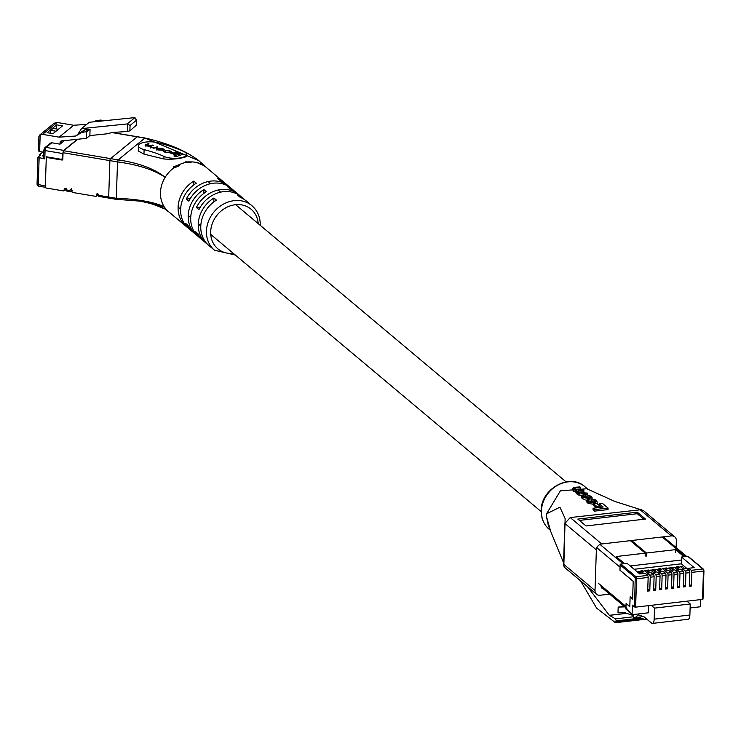 <?xml version="1.0" encoding="UTF-8"?>
<svg xmlns="http://www.w3.org/2000/svg" width="741" height="741" viewBox="0 0 741 741"><rect width="100%" height="100%" fill="white"/><g stroke="black" fill="none" stroke-linecap="round" stroke-linejoin="round"><path stroke-width="1.11" d="M179.322 165.771L179.313 164.613L179.322 165.771L173.357 168.226A29.084 25.037 130 0 0 165.15 177.34A29.084 25.037 130 0 0 160.473 192.493A29.084 25.037 130 0 0 164.178 206.683A29.084 25.037 130 0 0 168.55 211.667A29.084 25.037 130 0 0 168.791 211.87C165.076 209.898 164.511 205.572 140.633 201.2L116.874 199.338L116.318 198.319L117.523 161.899L109.89 160.621A1.612 0.556 -80.5 0 1 110.548 158.611L137.215 136.807A1.612 0.556 -80.5 0 1 137.437 136.733A1.612 0.556 -80.5 0 1 137.613 136.872M173.357 166.938L173.357 168.226L173.357 166.938L179.313 164.613A29.084 25.037 130 0 1 185.213 162.585L191.085 162.659L191.067 161.909L191.085 162.659M185.185 161.881L185.213 162.585L185.185 161.881L191.067 161.909A29.084 25.037 130 0 1 196.874 162.575L202.673 165.113M196.837 162.205L202.626 164.826A29.084 25.037 130 0 1 205.924 167.114A29.084 25.037 130 0 1 206.257 167.392M185.639 155.925A12.717 4.363 1.9 0 0 186.565 154.369A12.717 4.363 1.9 0 0 183.722 151.488A115.92 39.708 1.9 0 0 158.25 142.781A12.717 4.363 1.9 0 0 145.245 142.161A12.717 4.363 1.9 0 0 138.465 145.773A12.717 4.363 1.9 0 0 144.106 149.608A90.476 30.992 -178.1 0 1 163.983 156.407A12.717 4.363 1.9 0 0 185.639 155.925M186.565 154.369L186.51 156.194L185.611 156.888C179.628 158.843 172.394 159.547 163.9 159L143.958 154.119L138.289 150.988L138.465 145.773M207.637 244.382A29.084 25.037 -50 0 1 206.331 243.372A29.084 25.037 -50 0 1 198.264 224.199A29.084 25.037 -50 0 1 213.945 198.004L216.465 200.126A29.084 25.037 130 0 0 200.783 226.311A29.084 25.037 130 0 0 208.851 245.484L214.519 250.236A29.084 25.037 -50 0 1 206.452 231.062A29.084 25.037 -50 0 1 223.226 204.238A29.084 25.037 -50 0 1 251.903 205.683L246.234 200.922A29.084 25.037 130 0 0 240.251 197.365L237.731 195.254A29.084 25.037 -50 0 1 243.715 198.81L241.195 196.698A29.084 25.037 130 0 0 198.931 209.62L196.411 207.508A29.084 25.037 -50 0 1 238.676 194.587A29.084 25.037 -50 0 1 239.899 195.689M238.676 194.587L236.157 192.475A29.084 25.037 130 0 0 230.173 188.909L227.654 186.797A29.084 25.037 -50 0 1 233.637 190.354L231.118 188.242A29.084 25.037 130 0 0 188.853 201.172L186.334 199.051A29.084 25.037 -50 0 1 228.599 186.13A29.084 25.037 -50 0 1 229.821 187.232M243.715 198.81A29.084 25.037 -50 0 1 244.938 199.913M233.637 190.354A29.084 25.037 -50 0 1 234.86 191.465M228.599 186.13L226.079 184.018A29.084 25.037 130 0 0 220.096 180.452L217.576 178.34A29.084 25.037 -50 0 1 223.56 181.906A29.084 25.037 -50 0 1 224.782 183.008M187.482 227.468A29.084 25.037 -50 0 1 186.186 226.459A29.084 25.037 -50 0 1 178.109 207.285A29.084 25.037 -50 0 1 193.79 181.1L196.309 183.212A29.084 25.037 130 0 0 180.628 209.397A29.084 25.037 130 0 0 188.705 228.58L191.224 230.692A29.084 25.037 -50 0 1 185.528 223.328L188.047 225.44A29.084 25.037 130 0 0 193.744 232.804L196.263 234.916A29.084 25.037 -50 0 1 188.186 215.742A29.084 25.037 -50 0 1 203.868 189.557L206.387 191.669A29.084 25.037 130 0 0 190.706 217.854A29.084 25.037 130 0 0 198.783 237.027L201.302 239.139A29.084 25.037 -50 0 1 195.605 231.785L198.125 233.897A29.084 25.037 130 0 0 203.821 241.26L206.331 243.372M206.248 167.392L198.773 160.612L145.264 138.187M77.731 139.262L63.689 150.738L118.18 159.889L144.847 138.095L112.086 132.593M118.18 159.889C138.965 163.029 154.619 168.837 165.15 177.34C154.091 169.856 138.215 164.706 117.523 161.899L118.18 159.889M197.56 235.925A29.084 25.037 -50 0 1 196.263 234.916M202.599 240.149A29.084 25.037 -50 0 1 201.302 239.139M192.521 231.701A29.084 25.037 -50 0 1 191.224 230.692M109.242 198.051A1.612 0.556 -80.5 0 1 109.02 198.125A1.612 0.556 -80.5 0 1 108.686 197.032L116.318 198.31C137.085 199.033 153.035 201.821 164.178 206.683L140.633 201.2L116.874 199.338M97.256 193.642A0.954 0.834 -129.3 0 0 97.21 193.901L97.173 195.105L96.571 195.596L96.617 194.392A0.954 0.834 -129.3 0 1 98.377 194.688L98.368 195.3L108.686 197.032L109.89 160.621L63.041 152.72A1.593 0.546 99.5 0 1 63.689 150.738M109.02 198.125L116.689 199.412M213.816 201.932L213.945 198.004M203.738 193.475L203.868 189.557M193.66 185.018L193.79 181.1M200.339 207.054L196.411 207.508M190.261 198.597L186.334 199.051M144.365 201.709A90.476 30.992 -178.1 0 1 162.279 207.989A12.717 4.363 1.9 0 0 164.252 208.712M163.687 151.683L163.724 150.766L164.317 151.933L165.604 152.368L169.559 152.563L171.236 151.692L168.485 150.423L165.039 150.247L169.244 151.062L169.68 151.988L168.809 152.294L166.29 152.211L163.724 150.766L163.14 151.192M164.863 152.118L164.456 151.007M170.143 153.146L170.189 151.627L169.661 152.526M145.616 145.569L145.653 144.569L146.051 145.745L149.432 146.366L153.72 148.302L157.833 146.857L154.48 147.496L151.238 147.116L150.858 146.209L153.35 145.338L147.394 145.81L146.329 144.81L149.006 143.865L148.32 143.634L145.023 145.023M145.894 146.607L146.329 144.81M150.238 148.089L150.858 146.209M163.789 149.978L162.937 148.543L161.834 148.163L156.74 148.219L157.592 149.654L158.694 150.025L162.881 150.293L164.502 149.46M156.703 149.311L156.74 148.219L156.036 148.728M176.154 153.906L171.931 152.479L170.365 153.026L174.589 154.461L176.154 153.906M176.062 156.684L182.721 154.35L175.747 151.988L174.126 152.553L178.951 154.193L173.913 155.962L176.062 156.684M178.896 155.693L178.951 154.193M175.71 153.091L175.747 151.988M180.498 155.128L178.933 154.6M171.893 153.544L171.931 152.479M157.555 148.459L157.926 149.376L159.491 149.904L162.983 149.728L162.603 148.811L158.37 148.172L157.009 148.83L156.962 150.349M162.964 150.266L163.52 149.358L163.465 150.877M148.302 144.115L148.32 143.634M152.563 145.616L152.581 145.079M157.046 147.135L157.055 146.598M71.803 189.807L72.488 191.021M77.333 139.299L63.782 150.377L62.744 153.544L62.865 158.102M66.125 189.955L65.467 188.955L66.282 188.279M61.373 159.324L62.587 158.324L61.373 159.324L46.34 156.796L46.303 158.092M64.328 140.633L60.021 144.162L60.077 142.439L61.447 140.929L60.697 141.207M44.284 148.904A1.908 1.667 50.7 0 1 44.84 147.718L50.508 143.087L51.777 142.772L60.021 144.162M65.949 190.039L64.726 189.853M51.777 142.772L46.109 147.403A2.547 0.871 99.5 0 0 45.071 150.571L44.793 158.935L37.939 157.333L37.05 184.213L45.349 186.056M43.719 154.832L42.376 155.934L43.673 156.147M38.078 157.101L40.523 155.101L39.347 154.906L42.811 152.072L43.802 152.238M44.793 158.935L43.608 158.287L43.886 149.923A1.908 0.658 1.9 0 0 45.071 150.571L62.744 153.544M136.224 125.285L129.888 130.824L127.396 131.518L112.789 132.435L106.278 133.899L89.865 135.584L86.465 138.363L61.447 140.929M86.465 138.363L86.678 132.009L85.502 131.815L81.612 132.519L75.693 136.029L59.141 137.159L42.561 134.371L40.181 134.732L39.625 151.544L38.43 150.895L38.912 136.501L39.643 135.075L54.13 123.238L57.122 122.478L42.561 134.371M42.811 152.072L39.625 151.544M89.865 135.584L90.078 129.23L86.678 132.009M75.693 136.029L79.102 133.25L78.5 133.287L81.501 128.619L127.183 123.942L130.073 125.461L129.888 130.824M79.102 133.25L85.011 129.731L90.078 129.23M136.353 125.451L136.557 119.403L136.39 120.283L134.945 117.597L89.263 122.284L81.501 128.619M101.202 121.052L101.23 120.116L99.915 121.191M86.706 124.368L73.702 125.266L57.122 122.478M101.23 120.116L96.173 120.616L94.218 121.774M39.347 154.906L39.31 156.101M56.677 124.868L62.568 125.859L53.028 133.667L47.137 132.676L56.677 124.868L56.538 128.98M59.141 137.159L73.702 125.266M81.612 132.519L85.011 129.731M88.901 129.036L85.502 131.815M94.829 121.709L96.173 120.616M100.063 119.912L98.303 121.357M58.382 129.286L53.083 128.397L50.694 130.342L50.601 133.26M50.694 130.342L56.001 131.24M64.847 188.195A0.954 0.834 -129.3 0 0 64.8 188.455L64.763 189.659A0.954 0.834 50.7 0 1 64.115 190.409M46.915 157.546A0.954 0.834 50.7 0 1 47.776 157.064L62.513 159.537A0.954 0.834 -129.3 0 0 62.781 159.547M97.173 195.105A0.954 0.834 50.7 0 1 96.525 195.856M66.495 190.854A1.584 0.546 -80.5 0 1 66.282 190.928A1.584 0.546 -80.5 0 1 65.949 189.853L65.968 189.242A0.954 0.834 -129.3 0 0 64.198 188.946L64.161 190.141A0.954 0.834 50.7 0 1 63.244 190.891L46.174 188.019A0.954 0.834 50.7 0 1 45.312 186.973L46.266 158.296A0.954 0.834 50.7 0 1 47.183 157.555L61.911 160.028A0.954 0.834 -129.3 0 0 62.828 159.278L63.041 152.72M96.571 195.596A0.954 0.834 50.7 0 1 95.663 196.337L72.674 192.475A0.954 0.834 50.7 0 1 71.821 191.437L71.858 190.233A0.954 0.834 -129.3 0 0 70.099 189.937L70.071 190.548A1.584 0.546 99.5 0 0 70.404 191.623A1.584 0.546 99.5 0 0 70.617 191.549L71.849 190.539M71.469 189.4L71.266 189.576A1.584 0.546 -80.5 0 1 71.053 189.65A1.584 0.546 -80.5 0 1 70.803 189.353L71.414 188.686M98.368 195.3A1.593 0.546 99.5 0 0 98.701 196.374A1.593 0.546 99.5 0 0 98.914 196.3M43.691 155.619L43.154 156.064M673.486 570.033L670.485 567.504L672.559 567.263L673.421 567.995M679.432 569.338L676.431 566.819L678.506 566.578L679.377 567.3M688.75 570.051L681.312 563.808L634.166 569.273M636.723 571.422L637.742 572.126M643.744 573.478L640.743 570.959L642.827 570.718L643.688 571.441M649.69 572.793L646.689 570.264L648.773 570.024L649.635 570.746M655.646 572.098L652.636 569.579L654.72 569.338L655.581 570.061M661.593 571.413L658.582 568.884L660.666 568.643L661.528 569.375M667.539 570.718L664.529 568.199L666.613 567.958L667.474 568.68M648.153 577.443L636.565 578.795L635.63 607.138L634.574 606.962L635.222 577.591L620.106 564.911A0.806 0.695 -50 0 1 620.875 564.068L635.991 576.748L647.578 575.405A1.612 0.611 83.4 0 1 648.153 577.443L647.699 591.086L649.783 590.846L650.237 577.202A1.612 0.611 -96.6 0 0 649.653 575.164L653.525 574.71L651.043 572.636L647.18 573.08L649.653 575.164M647.764 589.151L649.783 590.846M653.525 574.71A1.612 0.611 83.4 0 1 654.099 576.757L653.655 590.401L655.729 590.16L656.183 576.517A1.612 0.611 -96.6 0 0 655.609 574.47L659.471 574.025L656.989 571.941L653.127 572.395L655.609 574.47M653.71 588.465L655.729 590.16M659.471 574.025A1.612 0.611 83.4 0 1 660.055 576.072L659.601 589.706L661.676 589.466L662.13 575.822A1.612 0.611 -96.6 0 0 661.556 573.784L665.418 573.33L662.936 571.255L659.073 571.7L661.556 573.784M659.666 587.77L661.676 589.466M665.418 573.33A1.612 0.611 83.4 0 1 666.002 575.377L665.548 589.021L667.632 588.78L668.076 575.136A1.612 0.611 -96.6 0 0 667.502 573.089L671.365 572.645L668.891 570.561L665.02 571.015L667.502 573.089M665.613 587.085L667.632 588.78M671.365 572.645A1.612 0.611 83.4 0 1 671.948 574.692L671.494 588.326L673.578 588.085L674.032 574.451A1.612 0.611 -96.6 0 0 673.449 572.404L677.311 571.95L674.838 569.875L670.966 570.32L673.449 572.404M671.559 586.4L673.578 588.085M677.311 571.95A1.612 0.611 83.4 0 1 677.895 573.997L677.441 587.641L679.525 587.4L679.979 573.756A1.612 0.611 -96.6 0 0 679.395 571.709L683.258 571.265L680.784 569.181L676.913 569.634L679.395 571.709M677.506 585.705L679.525 587.4M683.258 571.265A1.612 0.611 83.4 0 1 683.841 573.312L683.387 586.946L685.471 586.705L685.925 573.071A1.612 0.611 -96.6 0 0 685.342 571.024L689.213 570.57L686.731 568.495L682.869 568.94L685.342 571.024M683.452 585.019L685.471 586.705M689.213 570.57A1.612 0.611 83.4 0 1 689.788 572.617L689.334 586.261L691.418 586.02L691.872 572.376A1.612 0.611 -96.6 0 0 691.288 570.329L702.876 568.986L687.759 556.306A0.806 0.695 -50 0 1 688.482 556.908M689.399 584.325L691.418 586.02M647.115 575.016L647.18 573.08M647.578 575.405L645.096 573.321L639.733 573.942L627.099 563.345L620.875 564.068M653.062 574.321L653.127 572.395M659.008 573.636L659.073 571.7M664.955 572.941L665.02 571.015M688.75 570.19L688.815 568.254L691.288 570.329M682.804 570.876L682.869 568.94M676.848 571.561L676.913 569.634M670.901 572.256L670.966 570.32M681.312 563.808L681.442 560.02L630.211 565.957M688.815 568.254L694.178 567.634L681.544 557.028L681.442 560.02M681.544 557.028L687.759 556.306M635.63 607.138L702.514 599.376L703.459 571.033L691.872 572.376M620.106 564.911L619.93 570.125L633.194 581.25L632.61 599.071L630.128 596.996L629.804 606.647L626.089 603.526L625.913 608.741L632.11 613.937L632.406 605.147L634.574 606.962M632.11 613.937A0.806 0.695 130 0 0 632.833 614.613L648.421 612.807L648.662 605.629M690.121 607.972L699.717 606.851A0.806 0.695 130 0 0 700.486 606.008L700.699 599.589M651.219 605.332L654.544 608.12L654.173 619.161A6.363 2.39 83.4 0 1 652.423 623.403A6.363 2.39 83.4 0 1 651.496 623.061L643.966 616.744L638.52 614.91L635 617.679L643.503 616.586M633.314 615.558L624.533 612.594L617.994 612.816L618.179 607.092L624.839 606.879M645.633 618.142L645.05 619.504L638.446 617.281M642.577 550.906L643.772 550.767M703.876 570.903L703.005 599.145L702.514 599.376M626.636 609.408A0.806 0.695 -50 0 1 625.913 608.741M686.926 601.183L690.251 603.971L654.544 608.12M690.251 603.971L689.88 615.021A6.363 2.39 83.4 0 1 688.139 619.263L652.423 623.403M646.986 619.272L645.05 619.504M624.265 606.388L618.179 607.092M635 617.679L633.268 617.096L633.351 614.548M678.46 568.004L678.506 566.578M642.78 572.145L642.827 570.718M648.727 571.459L648.773 570.024M654.673 570.765L654.72 569.338M660.62 570.079L660.666 568.643M666.567 569.384L666.613 567.958M672.513 568.699L672.559 567.263M630.359 540.661L645.263 553.157L616.132 556.537L624.626 563.669L623.144 563.836L600.043 544.459M662.167 536.966L685.573 556.602L684.082 556.769L675.579 549.637L646.448 553.018L631.554 540.522M645.161 556.195L645.263 553.157M626.886 608.593A3.233 2.779 -50 0 1 625.988 606.462L626.089 603.526L629.804 606.647L630.137 596.792L632.61 598.867L633.194 581.352L619.967 570.255L620.069 567.217L596.848 547.738M646.448 553.018L646.347 556.056M675.486 552.675L675.579 549.637M678.21 568.31L679.997 566.819A3.233 1.213 -96.6 0 1 680.257 566.708A3.233 1.213 -96.6 0 1 680.729 566.884L683.146 568.912M681.785 566.606A3.233 1.213 83.4 0 1 682.044 566.495A3.233 1.213 83.4 0 1 682.517 566.67L684.934 568.699M677.2 569.597L674.782 567.569A3.233 1.213 -96.6 0 0 674.31 567.393A3.233 1.213 -96.6 0 0 674.051 567.504L672.263 569.005M678.988 569.394L676.57 567.365L674.782 567.569M675.838 567.3A3.233 1.213 83.4 0 1 676.098 567.189A3.233 1.213 83.4 0 1 676.57 567.365M659.36 571.672L656.943 569.644A3.233 1.213 -96.6 0 0 656.47 569.468A3.233 1.213 -96.6 0 0 656.211 569.579L654.423 571.07M661.139 571.459L658.721 569.431L656.943 569.644M657.989 569.366A3.233 1.213 83.4 0 1 658.249 569.255A3.233 1.213 83.4 0 1 658.721 569.431M671.253 570.292L668.836 568.264A3.233 1.213 -96.6 0 0 668.363 568.088A3.233 1.213 -96.6 0 0 668.104 568.199L666.316 569.69M673.041 570.079L670.624 568.051L668.836 568.264M669.892 567.986A3.233 1.213 83.4 0 1 670.151 567.875A3.233 1.213 83.4 0 1 670.624 568.051M653.414 572.358L650.996 570.329A3.233 1.213 -96.6 0 0 650.524 570.153A3.233 1.213 -96.6 0 0 650.265 570.264L648.468 571.765M655.192 572.154L652.775 570.125L650.996 570.329M652.043 570.061A3.233 1.213 83.4 0 1 652.302 569.949A3.233 1.213 83.4 0 1 652.775 570.125M665.307 570.978L662.889 568.949A3.233 1.213 -96.6 0 0 662.417 568.773A3.233 1.213 -96.6 0 0 662.158 568.884L660.37 570.385M667.085 570.774L664.668 568.745L662.889 568.949M663.945 568.68A3.233 1.213 83.4 0 1 664.195 568.569A3.233 1.213 83.4 0 1 664.668 568.745M641.511 573.738L639.094 571.709A3.233 1.213 -96.6 0 0 638.622 571.533A3.233 1.213 -96.6 0 0 638.362 571.644L637.649 572.2M643.299 573.534L640.882 571.506L639.094 571.709M640.15 571.441A3.233 1.213 83.4 0 1 640.409 571.33A3.233 1.213 83.4 0 1 640.882 571.506M647.458 573.043L645.04 571.015A3.233 1.213 -96.6 0 0 644.568 570.848A3.233 1.213 -96.6 0 0 644.309 570.95L642.521 572.45M649.246 572.839L646.828 570.811L645.04 571.015M646.096 570.746A3.233 1.213 83.4 0 1 646.356 570.635A3.233 1.213 83.4 0 1 646.828 570.811M546.469 516.533L550.702 531.417L548.294 525.415L546.469 516.533L546.562 513.791L560.372 490.848L586.816 488.764L614.854 501.453L643.299 510.466L674.782 536.882A5.65 4.872 130 0 0 671.327 535.91L601.738 543.977A5.65 4.872 130 0 0 596.357 549.887L564.864 523.47L570.246 517.561L641.752 509.641M593.069 508.224L593.013 509.743L594.662 511.123L608.028 509.576L608.074 508.057L594.717 509.604L593.069 508.224L603.174 507.001L599.469 503.861L602.72 503.593L608.074 508.057M599.469 503.861L599.423 505.381L601.535 507.168M593.458 503.611L596.598 503.25L599.83 506.001L596.69 506.372L593.458 503.611L593.411 505.13L596.644 507.881M581.185 495.516L585.186 494.228L591.309 496.34L592.078 497.396L588.085 498.452L582.797 497.341L581.185 495.516L581.898 498.147L585.27 500.008M588.956 499.86L589.845 499.758L589.901 498.239M578.508 493.599L579.49 493.404L576.239 491.829L576.637 490.561L573.812 489.792L572.608 488.393L574.432 487.319L579.962 486.911L580.546 487.402L575.183 487.791L574.414 489.088L578.406 490.06L583.287 489.708L583.88 490.199L578.888 490.579L577.785 491.931L578.369 492.432L587.317 493.089L579.064 494.062L578.508 493.599L579.008 495.581L581.342 495.164M576.192 493.358L575.905 491.264L576.192 493.358L578.128 494.719M572.608 488.393L573.052 490.727L575.535 492.033M575.183 487.791L575.127 489.31L580.499 488.93L580.546 487.402M578.888 490.579L578.832 492.098L583.834 491.728L583.88 490.199M591.142 498.869L595.569 499.934L596.903 501.055L595.032 502.611L593.189 502.824L588.095 501.805L586.566 500.147L588.382 499.249L588.965 499.712L588.234 500.786L589.317 501.703L594.384 502.111L595.449 500.879L591.142 498.869L591.086 500.388L595.403 502.398M586.566 500.147L586.511 501.666L588.048 503.324L593.439 504.306M563.827 566.059L563.512 564.114L595.014 590.549A5.65 4.872 130 0 0 596.579 594.273L565.096 567.856L563.827 566.059L565.142 518.58L559.918 507.196L546.562 513.791M563.521 564.133L564.864 523.47M550.702 531.417L563.558 562.762M580.518 580.796L596.579 608.065L615.41 622.699L616.262 620.884L615.447 618.865L609.334 615.299L587.418 586.585M615.41 622.699L644.661 619.365M603.22 588.743A3.233 2.779 -50 0 1 601.081 586.066M601.562 587.733A3.233 2.779 130 0 0 602.276 587.956M676.125 547.58L676.357 540.615A5.65 4.872 130 0 0 674.782 536.882M609.648 594.134L600.034 595.255A5.65 4.872 130 0 1 596.579 594.273M637.881 545.83L636.695 545.969M595.014 590.549L596.357 549.887M645.485 519.061L637.297 512.188L577.823 519.089L586.011 525.953L645.485 519.061M643.855 519.246L637.251 513.708L637.297 512.188M637.251 513.708L579.406 520.414M594.717 509.604L594.662 511.123M596.69 506.372L596.644 507.752M599.83 506.001L599.784 507.363M582.908 496.275L584.047 494.932L585.696 494.738L589.16 495.544L590.355 496.553L589.225 497.748L587.576 497.943L584.112 497.285L582.463 495.627M590.327 497.563L590.355 496.553L590.809 497.174M590.308 498.072L589.114 497.063L584.001 496.451L584.047 494.932M577.295 491.274L577.785 491.931M573.988 488.439L574.414 489.088M579.064 494.062L579.008 495.581M587.317 493.089L587.28 494.238M595.912 501.518L595.449 500.879L595.421 501.926M587.845 500.231L588.234 500.786M596.903 501.055L597.283 503.241M591.726 499.332L591.67 500.851M588.965 499.712L588.919 501.231M258.211 223.625A25.852 22.258 130 0 0 233.98 204.933A25.852 22.258 130 0 0 210.685 231.776A25.852 22.258 130 0 0 233.295 253.329M144.106 149.608L143.958 154.119M163.983 156.407L163.9 159M157.629 148.432L157.648 147.894M162.14 150.488L162.159 150.025M150.108 147.116L150.145 145.931M154.461 148.033L154.48 147.496M170.18 152.34L170.226 151.007M168.8 152.757L168.809 152.294M39.134 157.981L38.245 184.861A1.908 0.658 99.5 0 0 38.412 185.954L38.893 186.065L38.412 185.954A1.908 1.639 151.5 0 1 37.106 184.389M64.791 188.631L65.495 188.751M97.201 194.077L98.294 194.262M44.025 149.691A1.908 0.658 1.9 0 0 43.886 149.923L44.84 147.718A1.908 1.667 50.7 0 1 46.109 147.403L63.782 150.377M61.994 140.873L60.077 142.439M127.396 131.518L127.647 123.951M127.183 123.942L134.945 117.597M130.073 125.461L136.39 120.283L136.214 125.655M65.949 189.853L70.071 190.548M61.911 160.028L62.513 159.537M47.776 157.064L47.183 157.555M64.763 189.659L64.161 190.141M64.198 188.946L64.8 188.455M70.803 189.353L70.099 189.937M96.617 194.392L97.21 193.901M677.895 573.997L674.032 574.451M683.841 573.312L679.979 573.756M689.788 572.617L685.925 573.071M703.005 599.145L703.95 570.792L703.376 569.125A0.806 0.695 130 0 1 703.598 569.662L703.95 570.792L703.459 571.033A1.612 0.611 -96.6 0 0 702.876 568.986A0.806 0.695 130 0 1 703.376 569.125L688.259 556.445M671.948 574.692L668.076 575.136M666.002 575.377L662.13 575.822M660.055 576.072L656.183 576.517M654.099 576.757L650.237 577.202M689.88 615.021L654.173 619.161M635.222 577.591A0.806 0.695 130 0 1 635.991 576.748A1.612 0.611 83.4 0 1 636.565 578.795L635.509 578.61M598.256 583.204L625.988 606.462M682.517 566.67L680.729 566.884M541.439 510.938A27.788 23.925 130 0 0 549.155 529.269C543.709 524.489 541.05 518.228 541.18 510.493C540.81 488.856 569.931 472.702 584.871 486.689A27.788 23.925 130 0 0 557.473 485.309A27.788 23.925 130 0 0 541.439 510.938M609.334 615.299L626.608 613.298M615.854 622.644L644.531 619.319M616.234 621.643L642.391 618.605M616.262 620.884L640.724 618.04M615.447 618.865L633.277 616.79M609.417 615.354L626.747 613.344M671.327 535.91L639.835 509.493M570.246 517.561L601.738 543.977M582.797 497.341L582.75 498.86M588.085 498.452L588.058 499.304M581.954 496.627L581.898 498.147M589.16 495.544L589.114 497.063M585.696 494.738L585.649 496.257M577.193 492.626L577.146 494.154M573.812 489.792L573.766 491.32M573.099 489.199L573.052 490.727M595.032 502.611L595.004 503.417M593.189 502.824L593.143 504.343M588.095 501.805L588.048 503.324M587.113 500.972L587.057 502.491M594.458 500.036L594.412 501.555M541.171 511.605L210.74 234.406M200.792 226.061L198.273 223.949M190.715 217.613L188.195 215.501M180.637 209.157L178.118 207.045M566.087 481.891L235.657 204.701M220.67 192.132L218.15 190.02M210.592 183.675L208.073 181.564M251.903 205.683C257.599 210.666 260.369 217.215 260.23 225.31L260.23 225.31M223.56 181.906L205.924 167.114M186.186 226.459L168.55 211.667M198.773 160.612C185.898 150.794 168.003 143.254 145.079 138.021M137.437 136.733L145.069 138.011M214.519 250.236L235.314 255.024M164.067 151.84L164.085 151.266M45.358 187.288L38.643 186.158L37.05 184.213M98.368 195.504L97.145 195.3M112.363 132.537L137.354 136.733M47.146 157.222L46.544 157.713M64.476 190.252L63.883 190.733M96.886 195.698L96.293 196.18M98.701 196.374L108.946 198.097M66.282 190.928L70.404 191.623M632.342 614.474L626.136 609.269M601.22 587.067L625.941 607.805M663.325 536.836L686.685 556.435M682.044 566.495L680.257 566.708M674.31 567.393L676.098 567.189M656.47 569.468L658.249 569.255M668.363 568.088L670.151 567.875M650.524 570.153L652.302 569.949M662.417 568.773L664.195 568.569M638.622 571.533L640.409 571.33M644.568 570.848L646.356 570.635M550.211 530.148L549.155 529.269M550.915 531.964L550.165 530.047M588.428 489.671L584.871 486.689M592.031 498.915L592.078 497.396"/></g></svg>
